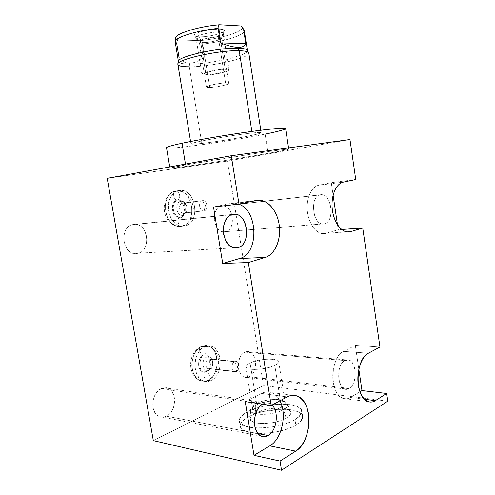 <?xml version="1.0" encoding="UTF-8"?>
<svg xmlns="http://www.w3.org/2000/svg" width="495" height="495" viewBox="0 0 495 495"><rect width="100%" height="100%" fill="white"/><g stroke="black" fill="none" stroke-linecap="round" stroke-linejoin="round"><path stroke-width="0.37" stroke-dasharray="2.48 1.86" d="M107.211 178.324L227.49 161.061L349.965 139.541L227.49 161.061L263.482 385.518L153.326 440.618L263.482 385.518L387.789 401.167L263.482 385.518L227.49 161.061L107.211 178.324M185.619 164.946C208.24 160.844 253.056 153.679 274.601 150.734C296.462 147.72 290.763 149.372 268.104 153.357C245.65 157.317 210.969 162.861 189.109 165.98C167.025 169.148 162.694 169.098 185.619 164.946L185.47 164.068L185.619 164.946L169.952 168.22C169.55 169.265 233.498 159.508 268.104 153.357C281.29 151.025 288.177 149.638 288.752 149.193C287.824 148.871 275.548 150.492 251.924 154.05L185.619 164.946M279.885 400.832C275.208 392.572 269.026 390.091 261.341 393.395L245.242 401.618L261.341 393.395C264.689 391.731 267.956 391.434 271.136 392.51C274.737 393.816 277.658 396.588 279.885 400.832M262.424 404.205L263.024 403.858C266.31 402.243 269.292 402.652 271.978 405.083L269.132 403.289C267.145 402.596 265.11 402.782 263.024 403.858L262.424 404.205M287.162 396.922L261.341 393.395L287.162 396.922M238.677 204.113L230.8 203.433L213.518 207.009L230.8 203.433L235.187 203.247L238.677 204.113M256.218 200.456L230.8 203.433L256.218 200.456M234.438 247.853L134.355 253.44C121.349 252.363 120.124 226.37 132.976 224.557L232.57 214.415L135.84 224.414C148.927 225.089 150.814 250.798 137.963 253.273L234.438 247.853M221.475 206.155C209.688 207.925 214.162 235.205 225.609 231.654C237.006 229.439 232.811 203.247 221.475 206.155L320.209 194.813C331.217 191.738 335.604 221.457 324.541 223.827C313.415 227.731 308.713 196.608 320.209 194.813C310.037 196.218 312.067 223.468 322.381 223.975L223.394 231.809C212.831 231.474 211.043 207.566 221.475 206.155L223.233 206.031C233.813 206.143 235.985 229.723 225.609 231.654L324.541 223.827C334.614 221.76 332.219 195.042 321.923 194.708L221.475 206.155M245.13 352.155C233.962 356.351 238.268 382.616 249.109 376.726C259.918 372.178 255.878 346.921 245.13 352.155L344.959 360.57C355.286 354.5 359.494 383.019 349.117 388.383C338.691 395.301 334.187 365.489 344.959 360.57C336.637 364.147 336.563 387.121 344.91 388.946L349.117 388.383L249.109 376.726L244.759 377.147C236.171 375.389 236.499 355.206 245.13 352.155L249.078 351.784C257.678 353.337 257.728 373.211 249.109 376.726L349.117 388.383C357.396 384.225 357.099 361.74 348.777 360.094L344.959 360.57L245.13 352.155M132.976 224.557C117.94 226.914 123.36 257.709 137.963 253.273C152.454 250.365 147.417 220.949 132.976 224.557M161.457 388.631C155.046 392.374 152.206 398.63 152.943 407.397C155.158 415.472 159.588 418.399 166.24 416.165C179.914 410.324 175.082 382.084 161.457 388.631L263.024 403.858L161.457 388.631L167.57 388.259C177.513 390.889 176.56 411.865 166.24 416.165C163.95 417.229 161.71 417.365 159.514 416.573C149.632 413.616 151.173 392.356 161.457 388.631M175.923 190.99C168.82 192.122 163.802 201.694 165.485 211.315C167.062 220.956 174.853 227.892 181.82 226.227C198.476 223.288 192.561 187.376 175.923 190.99C160.491 192.605 163.004 225.906 178.596 226.419L181.82 226.227C178.355 226.778 176.418 218.567 179.747 217.41L178.862 217.348C171.233 217.163 169.89 200.933 177.433 200.017C173.894 200.71 172.025 192.19 175.484 191.101L175.923 190.99L175.484 191.101C172.025 192.19 173.894 200.71 177.433 200.017L178.658 199.943C186.306 200.005 187.846 216.105 180.322 217.256L179.747 217.41C176.418 218.567 178.355 226.778 181.82 226.227C197.183 223.616 193.823 190.853 178.169 190.853L175.923 190.99L178.169 190.853C193.823 190.853 197.183 223.616 181.82 226.227L182.445 226.067C185.761 224.879 183.775 216.649 180.322 217.256C187.846 216.105 186.306 200.005 178.658 199.943L177.922 199.887C181.368 198.773 179.45 190.228 175.923 190.99L178.169 190.853C193.823 190.853 197.183 223.616 181.82 226.227L184.858 225.943C200.221 223.332 196.855 190.427 181.189 190.414L178.942 190.55C163.511 192.165 166.035 225.621 181.628 226.135L178.596 226.419C163.004 225.906 160.491 192.605 175.923 190.99C179.45 190.228 181.368 198.773 177.922 199.887L177.433 200.017C169.89 200.933 171.233 217.163 178.862 217.348L180.322 217.256C183.775 216.649 185.761 224.879 182.445 226.067L178.596 226.419C163.004 225.906 160.491 192.605 175.923 190.99M201.948 346.426C195.234 349.012 190.513 359.574 192.128 368.8C194.758 378.811 199.918 382.647 207.622 380.296C223.375 373.96 217.682 339.403 201.948 346.426C189.437 350.441 188.515 377.976 200.89 380.804C203.129 381.472 205.369 381.299 207.622 380.296C204.54 380.104 202.337 373.397 204.887 371.968L206.18 371.677L202.987 371.918C196.93 370.588 197.276 357.18 203.402 355.101C200.265 355.014 198.093 348.103 200.76 346.704L201.948 346.426L200.76 346.704C198.093 348.103 200.265 355.014 203.402 355.101L206.384 354.878C212.46 356.097 212.306 369.388 206.18 371.677L204.887 371.968C202.337 373.397 204.54 380.104 207.622 380.296C220.145 375.396 220.256 348.369 207.832 345.986L201.948 346.426L207.832 345.986C220.256 348.369 220.145 375.396 207.622 380.296L208.958 379.993C211.495 378.545 209.243 371.819 206.18 371.677C212.306 369.388 212.46 356.097 206.384 354.878L203.402 355.101L204.633 354.81C207.294 353.393 205.072 346.457 201.948 346.426L207.832 345.986C220.256 348.369 220.145 375.396 207.622 380.296L210.709 380.692C223.233 375.761 223.338 348.622 210.913 346.234L205.023 346.673L201.948 346.426L205.023 346.673C192.512 350.714 191.596 378.372 203.977 381.206C206.217 381.874 208.463 381.701 210.709 380.692L207.622 380.296C205.369 381.299 203.129 381.472 200.89 380.804C188.515 377.976 189.437 350.441 201.948 346.426C205.072 346.457 207.294 353.393 204.633 354.81L203.402 355.101C197.276 357.18 196.93 370.588 202.987 371.918L206.18 371.677C209.243 371.819 211.495 378.545 208.958 379.993L207.622 380.296C205.369 381.299 203.129 381.472 200.89 380.804C188.515 377.976 189.437 350.441 201.948 346.426M248.255 416.945C236.994 423.868 237.674 429.115 250.303 432.68C263.006 435.216 285.151 431.498 295.824 425.05C305.997 417.675 304.394 412.595 291.017 409.798C278.468 407.874 259.12 411.104 248.255 416.945L247.426 411.834C241.678 414.921 238.955 418.009 239.271 421.115C239.073 430.669 278.586 429.932 294.977 419.618L295.824 425.05C279.477 435.52 239.97 436.132 240.137 426.387C239.815 423.219 242.519 420.076 248.255 416.945C265.11 407.305 301.839 406.568 302.649 416.375C303.027 419.16 300.75 422.056 295.824 425.05L294.977 419.618C299.908 416.666 302.191 413.826 301.826 411.091C301.047 401.482 264.311 402.33 247.426 411.834L248.255 416.945M355.305 345.405L358.832 369.264L355.305 345.405L343.592 351.388C336.272 354.964 331.217 369.542 333.197 382.19C335.065 394.899 343.338 401.921 350.472 397.479L359.976 391.78L350.472 397.479C348.103 398.883 345.708 399.211 343.289 398.456C329.429 395.326 329.781 356.994 343.592 351.388L368.441 353.22L343.592 351.388L355.305 345.405L379.962 347.026L355.305 345.405M355.744 179.524L331.26 182.655L333.104 195.141L331.26 182.655L318.774 185.235L343.431 182.111L318.774 185.235C310.971 186.689 305.539 199.801 307.605 213.029C309.554 226.283 318.347 235.694 325.957 233.306L338.215 229.73L341.668 229.482L338.215 229.73L337.479 224.736L338.215 229.73L325.957 233.306L322.14 233.578C314.863 232.644 308.057 222.008 307.247 209.8C306.362 197.598 311.664 186.603 318.774 185.235L331.26 182.655L355.744 179.524M364.481 399.261L350.472 397.479L364.481 399.261M346.846 231.895L325.957 233.306L346.846 231.895M247.426 411.834C236.134 418.659 236.802 423.794 249.418 427.247C262.115 429.691 284.279 425.972 294.977 419.618C305.168 412.36 303.584 407.385 290.212 404.687C277.67 402.843 258.303 406.073 247.426 411.834M255.346 413.133C264.151 409.037 273.512 407.472 283.431 408.437C292.038 410.268 292.96 413.517 286.203 418.182C279.229 422.235 265.184 424.592 256.954 423.077C248.669 420.923 248.131 417.613 255.346 413.133C265.753 407.193 288.566 406.277 290.59 411.889C291.413 413.863 289.952 415.961 286.203 418.182L283.487 409.643C286.914 407.67 288.269 405.813 287.546 404.068C285.776 399.106 264.881 400.016 255.352 405.331L255.346 413.133L255.352 405.331C252.45 406.871 250.885 408.418 250.643 409.978C248.954 415.942 273.141 415.837 283.487 409.643L286.203 418.182C274.898 425.156 248.304 425.112 250.185 418.362C250.458 416.598 252.178 414.853 255.346 413.133M255.352 405.331L256.614 403.487L253.78 405.399C245.743 411.951 270.245 413.795 281.432 407.224L283.487 409.643C270.784 417.174 242.952 414.983 252.134 407.515L255.352 405.331C263.235 401.018 279.551 399.286 285.337 402.194C289.049 404.161 288.43 406.643 283.487 409.643L281.432 407.224C285.807 404.601 286.37 402.423 283.121 400.703C278.042 398.147 263.569 399.688 256.614 403.487L255.352 405.331M250.068 362.99L256.614 403.487C265.425 398.568 284.947 398.029 285.2 402.831C285.38 404.242 284.118 405.708 281.432 407.224L274.805 365.415C277.54 364.079 278.84 362.823 278.697 361.653C278.58 357.662 259.021 358.646 250.068 362.99C247.11 364.357 245.687 365.669 245.811 366.925C245.656 370.91 265.976 369.926 274.805 365.415L281.432 407.224C272.751 412.354 252.469 412.867 252.487 408.072C252.326 406.568 253.7 405.04 256.614 403.487L250.068 362.99C263.068 356.66 288.876 358.875 274.805 365.415C267.362 368.478 259.485 369.784 251.188 369.332C244.542 368.187 244.165 366.071 250.068 362.99M257.969 433.601L166.24 416.165L257.969 433.601M178.942 190.55C195.587 186.937 201.514 223.004 184.858 225.943C177.884 227.62 170.094 220.646 168.51 210.963C166.821 201.298 171.845 191.683 178.942 190.55M180.749 201.347C174.011 202.263 176.48 216.971 183.063 215.22C189.684 214.168 187.296 199.782 180.749 201.347L182.414 203.16C177.612 203.835 179.376 214.323 184.072 213.091L183.063 215.22C176.48 216.971 174.011 202.263 180.749 201.347C187.296 199.782 189.684 214.168 183.063 215.22L184.072 213.091C188.812 212.349 187.098 202.028 182.414 203.16L180.749 201.347M202.43 200.642L183.144 203.117C187.518 203.173 188.385 212.46 184.072 213.091L204.107 210.864C208.42 210.227 207.535 200.673 203.16 200.605L202.43 200.642C198.111 201.199 198.928 210.802 203.303 210.913L183.268 213.141C178.899 213.048 178.101 203.717 182.414 203.16L202.43 200.642L205.406 205.505L204.107 210.864C199.405 212.12 197.623 201.317 202.43 200.642C207.114 199.491 208.853 210.121 204.107 210.864L205.406 205.505L202.43 200.642M205.023 346.673C220.758 339.613 226.463 374.319 210.709 380.692C203.006 383.056 197.845 379.207 195.216 369.152C193.595 359.884 198.316 349.272 205.023 346.673M206.762 357.05C200.388 359.358 202.764 373.49 208.989 370.384C215.245 367.964 212.949 354.135 206.762 357.05L208.438 359.092C203.897 360.756 205.586 370.835 210.029 368.633L208.989 370.384C202.764 373.49 200.388 359.358 206.762 357.05C210.412 356.27 212.442 358.386 212.838 363.392L212.194 366.671L208.989 370.384L212.324 365.978L212.788 363.627C212.497 360.038 211.049 358.522 208.438 359.092L206.762 357.05M234.661 361.672L208.438 359.092L210.171 358.955C213.642 359.673 213.537 367.333 210.029 368.633L236.282 371.559C239.778 370.204 239.865 362.253 236.393 361.529L234.661 361.672C231.165 362.953 231.017 370.953 234.481 371.708L236.282 371.559L210.029 368.633L208.234 368.769C204.763 368.02 204.93 360.317 208.438 359.092L234.661 361.672L237.68 366.851L236.282 371.559C231.852 373.867 230.132 363.417 234.661 361.672C239.079 359.469 240.756 369.759 236.282 371.559L237.68 366.851L234.661 361.672M285.615 128.626C285.12 129.616 278.289 131.441 265.122 134.114L268.104 153.357L265.122 134.114C230.583 141.217 166.363 150.251 166.512 147.702M265.122 134.114C242.692 138.643 207.937 144.181 185.922 146.73C163.697 149.323 159.161 148.141 182.024 143.247M201.812 143.439C214.824 141.966 236.412 138.526 249.709 135.809C263.804 132.815 264.608 131.88 252.122 133.013C239.203 134.362 214.075 138.359 200.722 141.193C187.723 144.125 188.081 144.868 201.812 143.439C222.113 141.217 262.14 134.046 261.193 132.697C261.069 132.289 258.043 132.394 252.122 133.013L251.868 131.423L252.122 133.013C232.211 135.011 188.731 142.838 190.977 143.946C191.28 144.385 194.888 144.212 201.812 143.439L189.3 66.8L201.812 143.439M248.812 53.083C250.303 57.952 210.196 66.986 189.3 66.8C210.381 66.992 250.885 57.804 248.787 52.977L248.54 52.532M247.389 50.471C249.505 55.273 210.053 64.288 189.529 64.022L189.3 66.8L189.529 64.022C182.432 63.997 178.738 63.162 178.429 61.516M189.3 66.8C182.185 66.813 178.386 66.027 177.891 64.443M178.429 61.541L178.441 61.634C178.924 63.205 182.618 64.004 189.529 64.022L189.387 63.162C185.111 63.292 181.634 61.256 178.949 57.049L176.703 43.399L175.187 41.834M178.949 57.049C181.634 61.256 185.111 63.292 189.387 63.162C193.57 63.261 198.557 61.3 204.355 57.278L178.949 57.049L204.355 57.278L202.232 44.105L199.782 40.633C220.863 38.808 245.242 31.216 242.253 26.928L241.176 25.969C248.905 29.855 222.849 38.678 199.782 40.633L178.151 39.934L176.839 39.284M198.829 36.797C211.835 37.527 233.956 29.768 219.953 29.186C212.671 29.118 205.444 30.245 198.278 32.571C192.71 34.916 192.895 36.327 198.829 36.797L202.535 42.576C209.02 42.879 221.766 39.903 221.55 38.109C221.55 37.515 220.461 37.162 218.283 37.063L219.953 29.186C222.88 29.354 224.34 29.867 224.315 30.715C224.532 33.264 207.535 37.274 198.829 36.797C196.094 36.68 194.547 36.265 194.176 35.547C192.351 33.153 210.839 28.543 219.953 29.186L218.283 37.063C211.526 36.673 197.851 40.008 199.114 41.704C199.367 42.217 200.506 42.508 202.535 42.576L198.829 36.797M218.283 37.063L225.578 82.968C219.099 83.067 205.728 85.895 206.415 87.002C206.526 87.367 207.64 87.516 209.762 87.448L202.535 42.576C200.382 42.502 199.231 42.18 199.089 41.617C198.291 39.885 211.681 36.68 218.283 37.063C220.337 37.156 221.426 37.472 221.543 38.016C222.206 39.786 209.168 42.886 202.535 42.576L209.762 87.448C216.284 87.299 229.309 84.558 228.752 83.42C228.659 83.067 227.601 82.919 225.578 82.968L218.283 37.063M209.762 87.448C199.058 87.943 215.647 83.166 225.578 82.968C235.892 82.609 219.328 87.231 209.762 87.448M247.395 50.49L247.413 50.589C248.898 55.428 209.855 64.282 189.529 64.022L189.387 63.162C193.57 63.261 198.557 61.3 204.355 57.278L202.232 44.105C222.762 41.964 245.353 35.034 244.326 30.758C245.353 35.034 222.762 41.964 202.232 44.105L199.782 40.633L178.151 39.934C177.055 40.67 176.573 41.828 176.703 43.399C176.573 41.828 177.055 40.67 178.151 39.934C176.498 39.322 175.768 38.523 175.96 37.546M206.031 75.023C192.926 75.426 213.036 69.213 225.213 69.22C237.736 69.034 217.658 74.993 206.031 75.023L200.215 38.957C197.579 38.851 196.175 38.443 195.995 37.731C194.999 35.56 211.303 31.618 219.322 32.15L225.213 69.22C217.305 69.17 201.019 72.746 201.911 74.299C202.059 74.813 203.433 75.054 206.031 75.023C213.988 74.999 229.76 71.552 229.067 69.95C228.95 69.455 227.663 69.213 225.213 69.22L219.322 32.15C221.81 32.28 223.127 32.682 223.276 33.363C224.068 35.584 208.284 39.383 200.215 38.957L206.031 75.023M223.48 69.746C213.494 69.739 196.93 74.838 207.683 74.522C217.293 74.498 233.838 69.578 223.48 69.746M292.353 395.344L271.136 392.51M252.605 201.218L235.187 203.247M234.271 247.822L134.355 253.44M231.641 214.675L135.84 224.414M368.299 401.693L343.289 398.456M344.91 388.946L244.759 377.147M348.777 360.094L249.078 351.784M346.902 231.908L322.14 233.578M322.381 223.975L223.394 231.809M321.923 194.708L223.233 206.031M240.137 426.387L239.271 421.115M302.649 416.375L301.826 411.091M290.59 411.889L287.546 404.068M250.185 418.362L250.643 409.978M253.78 405.399L252.134 407.515M285.337 402.194L283.121 400.703M285.2 402.831L278.697 361.653M245.811 366.925L252.487 408.072M261.391 436.2L159.514 416.573M269.132 403.289L167.57 388.259M178.596 226.419C159.644 223.79 160.306 193.743 175.484 191.101L178.169 190.853C186.417 192.233 191.355 197.251 192.976 205.914C193.96 210.14 193.013 214.997 190.129 220.492C187.698 223.567 185.136 225.423 182.445 226.067L181.628 226.135M179.747 217.41L178.862 217.348C175.218 215.35 173.386 212.417 173.374 208.537C172.712 205.413 175.131 200.091 177.922 199.887L178.658 199.943C181.263 200.58 183.107 203.284 184.177 208.042C185.087 212.021 182.21 217.41 179.747 217.41M178.169 190.853L181.189 190.414M183.144 203.117L203.16 200.605M203.303 210.913L183.268 213.141M200.89 380.804C195.154 378.712 191.794 374.208 190.792 367.302C190.402 363.559 190.841 359.933 192.11 356.419C193.854 352.112 196.738 348.87 200.76 346.704L207.832 345.986C221.568 350.175 222.465 372.184 208.958 379.993C206.359 381.237 203.674 381.509 200.89 380.804L203.977 381.206M204.887 371.968L202.987 371.918C198.773 371.968 198.705 355.639 204.633 354.81L206.384 354.878C210.709 354.587 210.641 371.312 204.887 371.968M207.832 345.986L210.913 346.234M212.194 366.671L212.324 365.978M210.171 358.955L236.393 361.529M234.481 371.708L208.234 368.769M288.752 149.193L288.56 147.918M169.952 168.22L169.736 166.933M260.815 130.247L261.193 132.697M190.575 141.502L190.977 143.946M224.315 30.715L221.55 38.109M194.176 35.547L199.114 41.704M206.415 87.002L199.089 41.617M221.543 38.016L228.752 83.42M195.995 37.731L201.911 74.299M223.276 33.363L229.067 69.95"/><path stroke-width="0.74" d="M231.264 155.733L107.211 178.324L153.326 440.618L281.513 470.25L280.046 461.068L254.003 455.344L245.242 401.618L271.173 405.523L248.329 262.554L222.719 263.464L213.518 207.009L238.986 204.082L231.264 155.733L107.211 178.324L153.326 440.618L281.513 470.25L387.789 401.167L386.682 393.476L375.377 400.641C368.36 405.257 360.174 398.073 358.293 384.986C356.301 371.962 361.239 356.926 368.441 353.22L379.962 347.026L362.755 227.991L350.67 231.641C343.171 234.073 334.447 224.353 332.479 210.684C330.394 197.047 335.728 183.565 343.431 182.111L355.744 179.524L349.965 139.541L231.264 155.733L238.986 204.082L256.218 200.456C266.459 198.266 276.909 209.583 279.118 224.353C281.469 239.079 275.22 254.467 265.196 257.456L248.329 262.554L271.173 405.523L287.162 396.922C296.672 391.774 306.442 400.022 308.552 414.111C310.786 428.132 305.019 445.277 295.707 451.143L280.046 461.068L281.513 470.25L387.789 401.167L386.682 393.476L375.377 400.641L364.481 399.261L375.377 400.641C373.044 402.101 370.687 402.454 368.299 401.693C354.618 398.549 354.841 359.03 368.441 353.22L379.962 347.026L362.755 227.991L350.67 231.641L346.902 231.908C339.719 230.924 332.956 219.947 332.114 207.362C331.204 194.776 336.414 183.484 343.431 182.111L355.744 179.524L349.965 139.541L231.264 155.733M245.242 401.618L254.003 455.344L269.781 445.877C281.927 439.108 287.298 414.123 279.885 400.832C287.298 414.123 281.927 439.108 269.781 445.877L295.707 451.143C312.537 441.54 313.261 400.523 296.889 395.95C293.727 394.855 290.485 395.177 287.162 396.922L271.173 405.523L245.242 401.618M268.117 435.532C261.638 438.292 257.19 435.185 254.776 426.22C253.192 417.867 256.831 407.583 262.424 404.205C252.568 409.452 251.745 433.156 261.391 436.2C263.606 437.048 265.846 436.825 268.117 435.532L257.969 433.601L268.117 435.532C276.878 430.959 279.285 411.314 271.978 405.083C279.285 411.314 276.878 430.959 268.117 435.532M280.046 461.068L254.003 455.344L269.781 445.877L295.707 451.143L280.046 461.068M248.329 262.554L222.719 263.464L239.66 258.514L265.196 257.456L248.329 262.554M213.518 207.009L222.719 263.464L239.66 258.514C259.194 253.941 258.303 210.394 238.677 204.113C258.303 210.394 259.194 253.941 239.66 258.514L265.196 257.456C274.453 254.671 280.64 241.294 279.489 227.502C278.419 213.698 270.171 201.508 260.587 200.283L256.218 200.456L238.986 204.082L213.518 207.009M237.909 247.655C230.8 248.527 226.017 243.967 223.567 233.98C222.045 224.922 226.37 215.702 232.57 214.415C247.092 210.48 252.469 244.419 237.909 247.655L234.438 247.853L237.909 247.655C250.829 244.901 248.651 215.276 235.459 214.286L232.57 214.415C219.582 216.303 221.104 246.479 234.271 247.822L237.909 247.655M358.832 369.264L361.975 390.58L386.682 393.476L361.975 390.58L358.832 369.264M333.104 195.141L337.479 224.736L333.104 195.141M341.668 229.482L362.755 227.991L341.668 229.482M359.976 391.78L361.975 390.58L359.976 391.78M169.736 166.933L166.512 147.702C166.481 146.978 171.647 145.493 182.024 143.247L185.47 164.068L182.024 143.247C198.049 139.819 225.782 135.061 248.44 131.893C272.182 128.669 284.576 127.58 285.615 128.626L288.56 147.918M182.024 143.247C204.577 138.383 249.536 131.231 271.254 129.047C293.294 126.788 287.75 129.572 265.122 134.114M248.787 52.977C248.36 51.635 245.174 50.886 239.227 50.731L251.868 131.423L239.227 50.731C245.334 50.892 248.527 51.672 248.812 53.083L260.815 130.247M190.575 141.502L177.891 64.443C175.057 59.907 218.672 49.958 239.227 50.731C218.889 49.964 175.663 59.74 177.884 64.338L178.429 61.516C176.313 56.931 218.27 47.384 238.052 48.213L239.227 50.731L238.052 48.213C243.843 48.38 246.956 49.135 247.389 50.471L248.54 52.532M177.884 64.338C178.206 65.99 182.012 66.806 189.3 66.8M176.839 39.284C169.909 35.702 195.42 26.668 219.563 24.75C218.481 25.486 218.004 26.699 218.134 28.388C218.004 26.699 218.481 25.486 219.563 24.75L241.176 25.969L243.627 29.688L245.805 43.659L220.436 42.898L245.805 43.659C244.833 46.239 242.197 47.446 237.909 47.291C233.764 47.266 227.941 45.806 220.436 42.898L218.134 28.388C196.367 30.541 173.615 37.886 175.187 41.834C173.615 37.886 196.367 30.541 218.134 28.388L220.436 42.898C227.941 45.806 233.764 47.266 237.909 47.291L238.052 48.213C218.041 47.372 175.682 57.104 178.441 61.634M178.429 61.541L175.187 41.834L175.96 37.546C176.034 33.382 199.25 26.39 219.563 24.75L241.176 25.969L244.326 30.758L243.627 29.688L245.805 43.659C244.833 46.239 242.197 47.446 237.909 47.291L238.052 48.213C244.01 48.386 247.135 49.178 247.413 50.589M175.187 41.834L176.703 43.399L178.949 57.049M296.889 395.95L292.353 395.344M260.587 200.283L252.605 201.218M235.459 214.286L231.641 214.675M247.395 50.49L244.326 30.758L242.253 26.928"/></g></svg>
